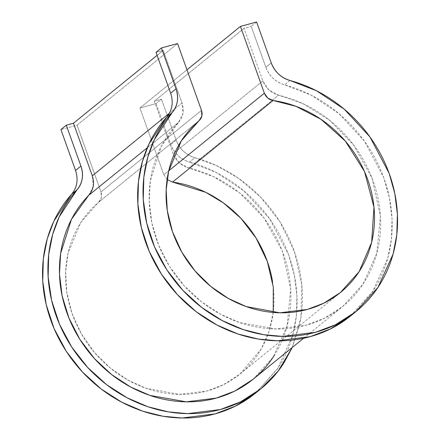 <?xml version="1.0" encoding="UTF-8"?>
<svg xmlns="http://www.w3.org/2000/svg" width="440" height="440" viewBox="0 0 440 440"><rect width="100%" height="100%" fill="white"/><g stroke="black" fill="none" stroke-linecap="round" stroke-linejoin="round"><path stroke-width="0.33" stroke-dasharray="2.2 1.65" d="M167.107 179.553L163.845 174.801L168.735 170.83L163.845 174.801L139.931 108.004L186.972 69.812L139.931 108.004L163.845 174.801L167.266 179.691M272.536 281.666C274.555 293.997 274.511 306.086 272.399 317.939C270.281 329.786 266.228 340.698 260.233 350.675C254.238 360.646 246.648 369.1 237.468 376.035C228.294 382.965 218.059 387.976 206.778 391.05C195.492 394.13 183.816 395.098 171.749 393.965C159.681 392.827 147.928 389.648 136.494 384.428C125.054 379.209 114.604 372.257 105.138 363.567C95.667 354.877 87.742 344.96 81.356 333.817C74.971 322.674 70.499 310.959 67.942 298.672C65.379 286.385 64.889 274.241 66.457 262.246C68.024 250.25 71.566 239.102 77.083 228.806C82.599 218.51 89.76 209.666 98.571 202.274L199.073 120.687L98.571 202.274L80.795 222.486L68.134 252.846L65.659 271.656L66.776 292.144L71.989 313.291L81.356 333.817L94.418 352.418L110.27 368.022L127.749 379.99L145.695 388.157L179.333 394.394L206.778 391.05L223.234 384.819L239.91 374.121L261.283 348.882L268.862 331.865L273.218 312.461M177.573 43.56L77.072 125.153L100.986 191.95L77.072 125.153L60.907 129.558L77.072 125.153L177.573 43.56M201.487 110.358L100.986 191.95L201.487 110.358M157.097 55.341L163.207 50.38L156.024 52.338L163.207 50.38L157.097 55.341M182.034 102.955L169.45 113.168L182.034 102.955L163.207 50.38L182.034 102.955L182.963 113.537L178.426 122.469L161.205 146.476L150.364 180.62L149.221 201.08L151.855 222.948L158.653 245.179L169.593 266.519L184.168 285.731L201.454 301.802L220.33 314.127L239.652 322.564L276.007 328.977L305.982 325.254L324.319 318.302L342.782 306.455L363.006 284.136L376.844 253.149L380.413 216.112L372.059 178.162L353.562 144.887L329.104 119.84L303.072 103.703L278.548 95.156C291.407 98.17 303.666 103.202 315.326 110.264C326.981 117.326 337.398 126.022 346.577 136.356C355.751 146.696 363.187 158.103 368.874 170.583C374.567 183.062 378.202 195.927 379.781 209.181C381.365 222.437 380.804 235.351 378.098 247.929C375.397 260.507 370.7 272.058 364.012 282.579C357.324 293.101 349.002 302.016 339.059 309.331C329.12 316.646 318.093 321.954 305.982 325.254C293.876 328.559 281.353 329.675 268.406 328.609C255.459 327.536 242.809 324.341 230.445 319.017C218.081 313.693 206.685 306.532 196.257 297.539C185.829 288.541 176.941 278.201 169.593 266.519C162.245 254.843 156.844 242.457 153.379 229.372C149.913 216.282 148.583 203.209 149.386 190.152C150.183 177.095 153.071 164.769 158.048 153.17C163.026 141.57 169.818 131.34 178.426 122.469C183.238 117.051 184.437 110.545 182.034 102.955M147.279 147.757L178.426 122.469L147.279 147.757M253.049 379.302L273.268 356.983L287.111 326.002L290.68 288.965L282.326 251.015L263.824 217.734L239.371 192.687L213.34 176.556L188.815 168.009L278.548 95.156L268.989 90.068L262.851 80.911L173.118 153.758L179.256 162.921L188.815 168.009C201.674 171.017 213.934 176.055 225.594 183.112C237.248 190.174 247.665 198.875 256.845 209.209C266.019 219.544 273.454 230.951 279.142 243.43C284.834 255.91 288.47 268.78 290.048 282.034C291.632 295.284 291.071 308.204 288.365 320.782C285.665 333.355 280.968 344.905 274.28 355.427M244.024 28.331L154.291 101.184L173.118 153.758L262.851 80.911C265.826 88.341 271.057 93.093 278.548 95.156L188.815 168.009C181.324 165.946 176.094 161.194 173.118 153.758L154.291 101.184L161.48 99.22L156.096 103.593L139.931 108.004L156.096 103.593L170.737 144.49L156.096 103.593L161.48 99.22L154.291 101.184L244.024 28.331L262.851 80.911L244.024 28.331L251.213 26.373L244.024 28.331M256.597 22L251.213 26.373L256.597 22M170.665 93.236C172.2 97.51 172.612 101.772 171.908 106.024C171.21 110.27 169.482 113.933 166.738 117.002M351.247 315.436L373.263 290.714C380.627 279.389 385.869 266.943 388.988 253.374C392.111 239.806 392.942 225.836 391.49 211.47C390.038 197.098 386.37 183.095 380.495 169.461C374.622 155.826 366.856 143.286 357.187 131.835C347.518 120.384 336.468 110.638 324.038 102.592C311.608 94.545 298.458 88.633 284.587 84.854C280.329 83.694 276.524 81.538 273.174 78.397C269.825 75.251 267.382 71.544 265.853 67.265L251.213 26.373L265.853 67.265L271.238 62.898L265.853 67.265C269.396 76.213 275.644 82.076 284.587 84.854L311.097 95.128L338.872 113.559L364.611 141.372L383.746 177.667L389.433 197.906L392.024 218.636L391.408 239.069L387.706 258.462L372.526 291.836L350.537 316.008M289.971 80.482L284.587 84.854L289.971 80.482M88.715 195.299L93.225 186.417M93.236 186.362L92.312 175.84M292.226 347.501L299.255 326.222C302.379 312.653 303.209 298.683 301.757 284.317C300.3 269.951 296.637 255.948 290.763 242.314C284.889 228.679 277.123 216.134 267.454 204.683C257.785 193.232 246.736 183.486 234.306 175.445C221.876 167.398 208.725 161.486 194.854 157.707C190.597 156.541 186.791 154.391 183.441 151.245C180.092 148.104 177.65 144.392 176.121 140.118L161.48 99.22L176.121 140.118L170.737 144.49L176.121 140.118C179.663 149.061 185.906 154.924 194.854 157.707L189.47 162.074C185.213 160.913 181.406 158.763 178.057 155.617C174.708 152.471 172.266 148.764 170.737 144.49C174.279 153.434 180.527 159.297 189.47 162.074L194.854 157.707L216.068 165.418L238.431 178.211L260.453 196.95L279.978 221.815L294.492 251.867L301.812 284.884L300.889 317.784L292.204 347.518M255.42 393.228L277.409 369.056L292.584 335.682L296.291 316.289L296.907 295.856L294.316 275.132L288.629 254.887L269.495 218.592L243.755 190.779L215.98 172.348L189.47 162.074C203.34 165.858 216.491 171.771 228.921 179.812C241.351 187.858 252.401 197.604 262.07 209.055C271.739 220.506 279.505 233.046 285.379 246.681C291.252 260.321 294.921 274.318 296.373 288.69C297.825 303.055 296.995 317.026 293.87 330.594C290.752 344.163 285.511 356.609 278.146 367.934L256.13 392.656M75.548 170.456C77.083 174.73 77.495 178.992 76.791 183.244C76.093 187.49 74.366 191.153 71.621 194.227M98.571 202.274L101.365 197.665L100.986 191.95C102.267 196.119 101.464 199.562 98.571 202.274M239.91 374.121L340.411 292.529M303.627 338.245L342.782 306.455M355.922 311.636L355.366 312.087M260.249 389.312L260.805 388.856"/><path stroke-width="0.66" d="M273.218 312.461L273.29 287.078L267.366 261.586L256.102 238.123L240.922 218.334L223.581 203.049L205.695 192.297L172.568 182.089L273.07 100.496C268.923 99.704 266.019 97.273 264.346 93.209L168.735 170.83L264.346 93.209L240.433 26.411L186.972 69.812L240.433 26.411L256.597 22L271.238 62.898L256.597 22L240.433 26.411L264.346 93.209L267.768 98.098L273.07 100.496C285.137 102.19 296.797 105.903 308.044 111.623C319.297 117.348 329.478 124.751 338.591 133.832C347.71 142.912 355.223 153.137 361.136 164.511C367.054 175.885 371.019 187.737 373.038 200.073C375.056 212.405 375.012 224.494 372.895 236.346C370.783 248.193 366.729 259.105 360.734 269.082C354.734 279.054 347.149 287.507 337.97 294.443C328.79 301.378 318.56 306.383 307.28 309.458C295.993 312.538 284.317 313.506 272.25 312.373C260.183 311.234 248.43 308.055 236.995 302.836C225.555 297.616 215.105 290.664 205.639 281.974C196.169 273.284 188.243 263.368 181.858 252.225C175.472 241.082 171.001 229.367 168.443 217.08C165.88 204.793 165.391 192.649 166.958 180.653C168.526 168.657 172.068 157.509 177.584 147.213C183.095 136.917 190.262 128.073 199.073 120.687L181.297 140.894L168.636 171.254L166.155 190.064L167.277 210.551L172.491 231.698L181.858 252.225L194.92 270.826L210.771 286.429L228.25 298.397L246.197 306.565L279.835 312.802L307.28 309.458L323.736 303.226L340.411 292.529L359.095 271.7L371.63 242.391L373.973 207.213L364.513 171.534L345.334 141.103L320.986 119.279L295.944 106.315L273.07 100.496L172.568 182.089C184.635 183.782 196.295 187.495 207.543 193.215C218.796 198.941 228.976 206.344 238.09 215.424C247.209 224.505 254.722 234.729 260.639 246.103C266.552 257.477 270.518 269.329 272.536 281.666M177.573 43.56L201.487 110.358L177.573 43.56L161.409 47.965L177.573 43.56M73.475 123.228L157.097 55.341L73.475 123.228L66.291 125.191L73.475 123.228L92.301 175.808L73.475 123.228M166.76 116.98L166.738 117.002C172.282 110.27 173.591 102.35 170.665 93.236L176.049 88.864L170.665 93.236L156.024 52.338L161.409 47.965L176.049 88.864L161.409 47.965L156.024 52.338L170.681 93.275M71.643 194.2L77.005 189.855C82.55 183.123 83.859 175.197 80.933 166.084L75.548 170.456L80.933 166.084L66.291 125.191L60.907 129.558L66.291 125.191L80.933 166.084C82.462 170.357 82.88 174.62 82.175 178.871C81.472 183.123 79.75 186.78 77.005 189.855C68.074 199.854 61.116 211.255 56.15 224.043C51.178 236.836 48.455 250.338 47.977 264.555C47.498 278.773 49.297 292.947 53.361 307.076C57.431 321.206 63.553 334.538 71.731 347.072C79.91 359.601 89.705 370.673 101.123 380.276C112.541 389.879 124.966 397.502 138.408 403.15C151.85 408.799 165.583 412.17 179.614 413.264C193.639 414.354 207.218 413.111 220.341 409.53C233.464 405.95 245.438 400.224 256.256 392.354C267.08 384.483 276.172 374.886 283.531 363.561L292.226 347.501M169.45 113.168L92.301 175.808L169.45 113.168M274.28 355.427C267.586 365.954 259.27 374.869 249.326 382.184C239.382 389.493 228.36 394.801 216.249 398.107C204.144 401.407 191.615 402.529 178.673 401.456C165.726 400.389 153.071 397.194 140.712 391.864C128.348 386.54 116.952 379.385 106.524 370.387C96.096 361.394 87.208 351.054 79.86 339.372C72.512 327.69 67.111 315.304 63.646 302.22C60.181 289.135 58.85 276.062 59.653 263.005C60.451 249.948 63.338 237.617 68.316 226.017C73.293 214.423 80.086 204.188 88.693 195.322L147.279 147.757L88.693 195.322L71.472 219.323L60.632 253.468L59.488 273.928L62.117 295.796L68.921 318.027L79.86 339.372L94.43 358.584L111.722 374.655L130.597 386.98L149.919 395.411L186.274 401.83L216.249 398.107L234.586 391.155L253.049 379.302L303.627 338.245M355.366 312.087L350.537 316.008L330.264 329.021L310.074 336.683L277.354 340.78L258.247 339.059L237.837 333.96L216.865 324.968L196.356 311.834L177.49 294.712L161.464 274.219L149.226 251.394L141.339 227.513L137.863 203.891L138.446 181.627L142.406 161.524L148.957 144.001L166.738 117.002L172.123 112.635C177.667 105.903 178.976 97.977 176.049 88.864C177.579 93.137 177.997 97.4 177.293 101.651C176.589 105.897 174.867 109.56 172.123 112.635C163.191 122.634 156.233 134.03 151.267 146.823C146.295 159.615 143.572 173.118 143.094 187.336C142.615 201.553 144.413 215.727 148.478 229.856C152.548 243.986 158.67 257.312 166.848 269.846C175.027 282.381 184.822 293.452 196.24 303.055C207.658 312.653 220.083 320.282 233.525 325.93C246.966 331.579 260.7 334.95 274.731 336.039C288.756 337.134 302.335 335.891 315.458 332.31C328.581 328.73 340.555 323.004 351.373 315.134C362.197 307.263 371.289 297.666 378.648 286.341C386.012 275.017 391.254 262.57 394.372 249.002C397.496 235.433 398.327 221.463 396.875 207.097C395.423 192.731 391.754 178.728 385.88 165.094C380.006 151.454 372.24 138.913 362.571 127.463C352.902 116.012 341.853 106.266 329.423 98.219C316.993 90.178 303.842 84.266 289.971 80.482L316.476 90.755L344.256 109.186L369.996 137L389.131 173.294L394.818 193.54L397.408 214.264L396.792 234.696L393.085 254.089L377.911 287.463L355.922 311.636L335.649 324.654L315.458 332.31L282.733 336.408L263.632 334.686L243.221 329.588L222.25 320.595L201.74 307.461L182.875 290.34L166.848 269.846L154.611 247.022L146.724 223.141L143.248 199.518L143.825 177.26L147.791 157.152L154.341 139.634L172.123 112.635L166.738 117.002C157.806 127.006 150.854 138.402 145.882 151.195C140.91 163.982 138.188 177.49 137.709 191.708C137.231 205.926 139.029 220.099 143.094 234.229C147.163 248.353 153.285 261.685 161.464 274.219C169.642 286.754 179.438 297.82 190.856 307.423C202.274 317.026 214.704 324.654 228.14 330.303C241.582 335.951 255.316 339.323 269.346 340.411C283.377 341.506 296.951 340.263 310.074 336.683C323.197 333.102 335.17 327.377 345.994 319.506L351.247 315.436M199.073 120.687L201.867 116.072L201.487 110.358C202.769 114.526 201.965 117.97 199.073 120.687M289.971 80.482C285.714 79.321 281.908 77.171 278.559 74.025C275.209 70.879 272.767 67.172 271.238 62.898C274.78 71.841 281.023 77.704 289.971 80.482M92.312 175.84L92.301 175.808C94.705 183.398 93.505 189.899 88.693 195.322L88.715 195.299M260.249 389.312L255.42 393.228L235.147 406.247L214.957 413.903L182.237 418L163.13 416.279L142.72 411.18L121.748 402.188L101.239 389.054L82.374 371.932L66.347 351.439L54.109 328.614L46.222 304.733L42.746 281.111L43.329 258.852L47.289 238.744L53.84 221.227L71.621 194.227C77.165 187.49 78.474 179.57 75.548 170.456L60.907 129.558L75.564 170.495M256.13 392.656L250.877 396.726C240.053 404.597 228.08 410.322 214.957 413.903C201.834 417.483 188.26 418.726 174.229 417.632C160.198 416.543 146.465 413.171 133.023 407.523C119.587 401.874 107.157 394.245 95.739 384.643C84.321 375.04 74.525 363.974 66.347 351.439C58.168 338.905 52.047 325.578 47.977 311.449C43.912 297.319 42.114 283.145 42.592 268.928C43.071 254.711 45.793 241.208 50.765 228.415C55.737 215.622 62.689 204.226 71.621 194.227L77.005 189.855L59.224 216.854L52.674 234.372L48.708 254.48L48.131 276.738L51.607 300.366L59.494 324.242L71.731 347.072L87.758 367.56L106.623 384.681L127.133 397.815L148.104 406.808L168.514 411.906L187.616 413.627L220.341 409.53L240.532 401.874L260.805 388.856L278.228 371.025L292.204 347.518M167.107 179.553L172.568 182.089L167.107 179.553M340.082 292.798L340.411 292.529"/></g></svg>
